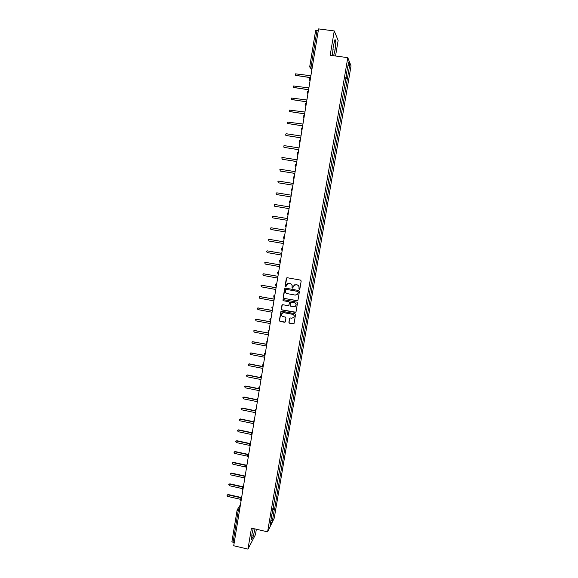 <?xml version="1.0" encoding="UTF-8"?>
<svg xmlns="http://www.w3.org/2000/svg" width="578" height="578" viewBox="0 0 578 578"><rect width="100%" height="100%" fill="white"/><g stroke="black" fill="none" stroke-linecap="round" stroke-linejoin="round"><path stroke-width="0.87" d="M299.252 289.376L299.859 288.949L301.189 281.002L300.574 280.12L287.223 277.722L286.356 278.336L285.041 286.262L285.474 286.876L286.031 286.601L286.471 284.744L289.007 283.466L290.12 283.668C291.536 284.073 292.193 285.012 292.092 286.486L292.352 288.126L292.916 287.837L293.328 286.031L295.9 284.708L297.013 284.911C298.429 285.315 299.093 286.255 298.992 287.736L299.252 289.376M294.513 284.875L297.128 284.853C298.544 285.257 299.202 286.197 299.108 287.671L298.934 288.697L299.642 289.289M286.883 277.736L285.171 286.204L285.843 286.804M287.7 283.603L290.243 283.61C291.652 284.015 292.309 284.954 292.215 286.428L292.042 287.454L292.735 288.046M288.899 322.322L289.506 323.196L293.234 323.897L294.043 323.47L295.56 314.562L294.946 313.688L281.674 311.21L280.879 311.614L279.376 320.53L279.983 321.404L284.47 322.249L285.272 321.83L285.944 317.922L285.33 317.04L283.104 316.628C281.696 316.137 281.204 315.183 281.631 313.76L283.762 312.669L292.497 314.302C293.891 314.764 294.39 315.704 294.007 317.112L291.839 318.261L290.38 317.987L289.571 318.406L288.899 322.322L289.629 323.102L293.884 323.702M267.6 531.839L251.459 528.126L247.969 549.1L233.707 545.755L318.572 28.9L334.243 30.937L330.19 55.278L347.79 57.648L267.6 531.839L274.247 518.105L351.034 65.856L347.79 57.648M297.099 300.835L297.966 300.228L299.44 291.428L298.826 290.546L285.496 288.126L284.636 288.74L283.184 297.511L283.798 298.393L297.684 300.697M297.497 303.017L296.03 311.78L295.163 312.387L281.891 309.916L281.276 309.042L281.956 305.097L282.75 304.7L288.133 305.69L288.993 305.09L289.412 302.597L288.79 301.723L283.191 300.69L282.801 299.931L283.357 299.65L296.882 302.135L297.497 303.017M335.536 55.994L338.137 40.438L334.243 30.937M247.969 549.1L255.454 534.672L256.357 529.26M234.177 542.901L231.923 541.716M309.714 66.846L315.646 30.482L317.019 30.352L311.036 66.824L310.95 68.674L311.817 70.032M318.305 30.518L317.019 30.352M346.128 75.53L348.635 62.07L349.726 64.794L347.486 78.016L345.796 77.51M272.606 509.789L274.304 509.586L274.601 508.972L347.486 78.016M274.304 509.586L272.339 521.154L270.107 525.749L271.913 513.864M346.352 75.516L272.101 514.001M333.614 55.734L335.059 50.113L335.897 41.5L335.023 39.434L333.282 46.168L332.444 54.881L332.798 55.625M253.243 528.538L251.907 534.209L251.632 539.303L253.294 536.124L254.985 528.942M345.695 78.095L347.638 78.362M272.809 508.575L274.601 508.972M349.726 64.794L348.014 65.726M271.06 520.128L272.339 521.154M332.928 49.831L335.059 50.113M334.532 41.32L335.897 41.5M251.82 535.784L253.294 536.124M285.113 288.162L283.307 297.446L283.921 298.32L297.215 300.762M298.262 292.063L297.836 291.449L286.139 289.318L285.583 289.6L285.351 290.828C285.257 292.295 285.915 293.234 287.324 293.638L295.315 295.098L297.901 293.74L298.378 291.998L297.836 291.449M285.886 289.332L297.945 291.384M296.976 294.794L298.082 293.147M298.378 291.998L298.197 293.082M282.317 304.751L281.407 308.963L282.013 309.837L295.784 312.221M288.711 305.552L289.527 302.525L288.913 301.651L283.191 300.69M283.083 299.671L283.314 300.618M293.725 306.73L295.9 305.589C296.29 304.165 295.791 303.226 294.39 302.749L291.305 302.186L290.503 302.597L290.026 305.278L290.64 306.159L293.725 306.73M295.235 306.398L296.015 305.509C296.406 304.093 295.907 303.147 294.513 302.677L294.39 302.749M290.85 302.243L294.513 302.677M289.874 318.073L289.014 322.228M293.436 317.864L294.123 317.026C294.505 315.617 294.007 314.685 292.62 314.215L292.497 314.302M282.404 312.908L283.892 312.59L292.62 314.215M281.219 311.275L279.506 320.436L280.113 321.31L285.099 322.076M310.885 75.74L295.488 73.854L295.842 75.472L310.588 77.531M310.559 77.698L295.38 75.248M308.89 87.878L293.494 85.985L293.877 87.567L308.594 89.662M308.573 89.814L293.451 87.372M306.904 99.965L291.514 98.065L291.926 99.626L306.615 101.75M306.586 101.88L291.529 99.452M304.924 112.016L289.549 110.102L289.983 111.633L304.635 113.787M304.613 113.909L289.621 111.489M302.951 124.024L287.584 122.095L288.039 123.605L302.662 125.794M302.648 125.896L287.721 123.49M300.986 135.989L286.392 133.778L285.633 134.053L286.11 135.534L300.697 137.752M300.683 137.839L285.835 135.447M299.028 147.91L284.463 145.67L283.697 145.959L284.181 147.426L298.747 149.666M298.732 149.738L283.957 147.354M297.078 159.795L282.548 157.527L281.761 157.823L282.266 159.268L296.796 161.544M296.781 161.602L282.093 159.225M295.134 171.637L280.633 169.34L279.831 169.65L280.352 171.074L294.852 173.378M294.845 173.422L280.243 171.052M293.198 183.436L278.726 181.109L277.917 181.434L278.444 182.836L292.916 185.17M292.909 185.198L278.408 182.829M291.269 195.191L276.826 192.835L276.009 193.168L276.544 194.562L290.987 196.925L276.602 194.576M274.933 204.525L289.347 206.91L274.933 204.525L274.109 204.872L274.651 206.245L289.058 208.636M287.425 218.585L273.047 216.172L272.216 216.526L272.765 217.884L287.143 220.305M273.076 216.172L287.432 218.571M285.518 230.225L271.169 227.783L270.323 228.144L270.887 229.488L285.236 231.937M271.111 227.775L285.518 230.196M283.61 241.821L269.29 239.35L268.445 239.718L269.016 241.048L283.336 243.526M269.175 239.335L283.617 241.777M281.717 253.374L267.426 250.874L266.574 251.257L267.152 252.572L281.435 255.079M267.246 250.866L281.724 253.316M279.824 264.89L265.562 262.361L264.71 262.752L265.288 264.052L279.542 266.588M265.324 262.354L279.839 264.818M277.939 276.371L263.705 273.813L262.853 274.203L263.438 275.496L277.664 278.061M263.416 273.813L277.953 276.284M276.06 287.808L261.856 285.221L260.996 285.619L261.588 286.905L275.785 289.491M261.516 285.236L276.074 287.707M274.189 299.209L260.021 296.593L259.154 296.998L259.746 298.27L273.914 300.885M259.63 296.615L274.21 299.093M272.325 310.567L258.178 307.93L257.318 308.334L257.911 309.598L272.05 312.236M257.759 307.958L272.346 310.437M270.468 321.888L256.35 319.222L255.483 319.634L256.083 320.884L270.193 323.55M255.895 319.266L270.49 321.744M268.611 333.166L254.53 330.479L253.663 330.891L254.262 332.133L268.344 334.828M254.038 330.537L268.64 333.015M266.769 344.416L252.709 341.692L251.842 342.111L252.441 343.346L266.494 346.07M252.196 341.764L266.798 344.242M264.926 355.622L250.903 352.876L250.028 353.295L250.635 354.516L264.659 357.269M250.361 352.956L264.717 355.391M262.708 366.712L249.096 364.017L248.222 364.436L248.829 365.657L262.824 368.432M248.533 364.104L249.291 363.851L262.506 366.466M260.584 377.781L247.297 375.122L246.423 375.548L247.03 376.755L260.996 379.551M246.719 375.223L247.5 374.941L260.476 377.542M258.59 388.835L245.506 386.191L244.631 386.617L245.238 387.816L259.175 390.641M244.913 386.299L245.708 385.996L258.547 388.597M256.683 399.868L243.714 397.216L242.839 397.642L243.454 398.842L257.362 401.688M243.107 397.332L243.923 397.014L256.683 399.622M254.833 410.879L241.936 408.213L241.062 408.639L241.676 409.824L255.555 412.706M241.315 408.335L242.146 407.996L254.884 410.633M253.048 421.861L240.159 419.166L239.285 419.599L239.899 420.777L253.749 423.681M239.53 419.296L240.369 418.934L253.15 421.608M251.307 432.814L238.389 430.083L237.515 430.516L238.129 431.694L251.618 434.548M237.753 430.22L238.606 429.844L251.459 432.561M249.609 443.738L236.626 440.971L235.752 441.397L236.366 442.567L249.515 445.385M235.983 441.108L236.843 440.711L249.848 443.492M247.991 454.648L234.87 451.815L233.996 452.249L234.61 453.412L247.557 456.208M234.22 451.96L235.087 451.548L248.2 454.373M246.329 465.507L233.122 462.624L232.248 463.057L232.862 464.213L245.679 467.017M232.464 462.768L233.339 462.342L246.531 465.218M244.66 476.323L231.373 473.396L230.499 473.83L231.121 474.986L243.865 477.796M230.709 473.555L231.59 473.107L244.862 476.026M242.984 487.11L229.632 484.14L228.758 484.574L229.379 485.715L242.095 488.555M228.953 484.306L229.856 483.837L243.186 486.799M241.308 497.853L227.898 494.84L227.024 495.274L227.645 496.415L240.383 499.284L241.474 498.453M227.205 495.021L228.122 494.522L241.51 497.535M240.08 506.964L238.179 511.031L232.999 542.626M239.689 509.319L238.743 509.102L237.059 510.258L239.364 511.299M312.004 68.89L310.978 68.746L309.685 66.889L312.315 67.005M311.802 70.148L310.87 68.724M309.981 81.238L309.201 79.598M307.944 93.643L307.164 91.996M305.914 105.998L305.133 104.358M303.891 118.309L303.118 116.669M301.875 130.57L301.102 128.937M301.889 130.498L301.47 128.143L302.366 127.608M299.874 142.795L299.101 141.162M299.881 142.723L299.44 140.403L300.358 139.847M297.872 154.976L297.099 153.343L298.356 152.036M295.878 167.107L295.105 165.489L296.362 164.181M293.891 179.202L293.125 177.583L294.375 176.283M291.919 191.253L291.146 189.635L292.396 188.341M289.946 203.254L289.181 201.643L290.423 200.356M287.981 215.218L287.215 213.607L288.451 212.328M286.023 227.14L285.257 225.536L286.493 224.264M284.073 239.017L283.307 237.414L284.542 236.149M282.129 250.859L281.37 249.255L282.599 247.998M280.193 262.65L279.571 261.993M279.434 261.054L280.662 259.804M278.264 274.406L277.671 273.799M277.505 272.809L278.726 271.566M276.342 286.117L275.778 285.568M275.583 284.528L276.804 283.292M274.42 297.793L273.9 297.302M273.669 296.203L274.882 294.975M272.513 309.418L272.036 308.999M271.754 307.836L272.975 306.615M270.612 321.014L270.193 320.66M269.854 319.424L271.068 318.211M267.961 330.977L269.167 329.771M266.075 342.494L266.545 343.859M266.198 342.097L267.282 341.295M264.189 353.967L264.746 355.405M264.312 353.577L265.396 352.775M262.311 365.397L262.968 366.914M262.426 365.021L263.517 364.212M260.447 376.791L261.646 375.613M258.583 388.149L259.782 386.971M256.726 399.463L257.918 398.293M254.876 410.734L256.068 409.578M253.034 421.976L254.219 420.82M251.199 433.175L252.384 432.026M249.364 444.33L250.549 443.189M247.543 455.457L248.721 454.322M245.722 466.54L246.9 465.413M243.909 477.587L245.086 476.46M242.103 488.598L243.273 487.478M240.304 499.565L241.026 501.198M237.161 509.904L231.886 541.803M309.729 78.615C308.912 79.554 308.999 80.407 309.989 81.173M307.648 91.071C306.882 92.003 306.983 92.834 307.951 93.571M305.574 103.476C304.859 104.401 304.974 105.218 305.928 105.918M303.522 115.831C302.843 116.749 302.973 117.551 303.905 118.23M297.417 152.621L297.887 154.897M295.401 164.788L295.893 167.035M293.393 176.919L293.906 179.129M291.399 188.999L291.926 191.181M289.412 201.028L289.954 203.189M287.439 213.022L287.989 215.153M285.467 224.972L286.031 227.075M283.509 236.872L284.08 238.96M281.551 248.735L282.136 250.801M279.608 260.548L280.2 262.6M277.671 272.325L278.271 274.355M275.742 284.058L276.349 286.074M273.813 295.748L274.427 297.749M271.898 307.395L272.52 309.389M269.991 319.005L270.612 320.985M268.091 330.573L268.719 332.538M260.555 376.43L261.191 378.366M261.69 375.332L261.307 375.7M258.691 387.795L259.327 389.724M259.84 386.61L259.37 387.094M256.827 399.116L257.47 401.038M257.99 397.852L257.441 398.452M254.977 410.402L255.621 412.324M256.155 409.058L255.534 409.766M253.128 421.651L253.771 423.566M254.32 420.22L253.641 421.037M251.286 432.857L251.929 434.764M252.492 431.34L251.755 432.272M249.458 444.027L250.101 445.934M250.671 442.43L249.877 443.463M247.63 455.153L248.273 457.061M248.858 453.477L248.02 454.619M245.809 466.244L246.452 468.151M247.052 464.488L246.163 465.738M243.988 477.298L244.639 479.205M245.253 475.456L244.321 476.814M242.182 488.316L242.825 490.216M243.454 486.394L242.485 487.854M241.662 497.29L240.665 498.85M312.019 68.825L310.95 68.674L309.685 66.889L315.646 30.482M237.428 509.478L240.455 504.681"/></g></svg>
